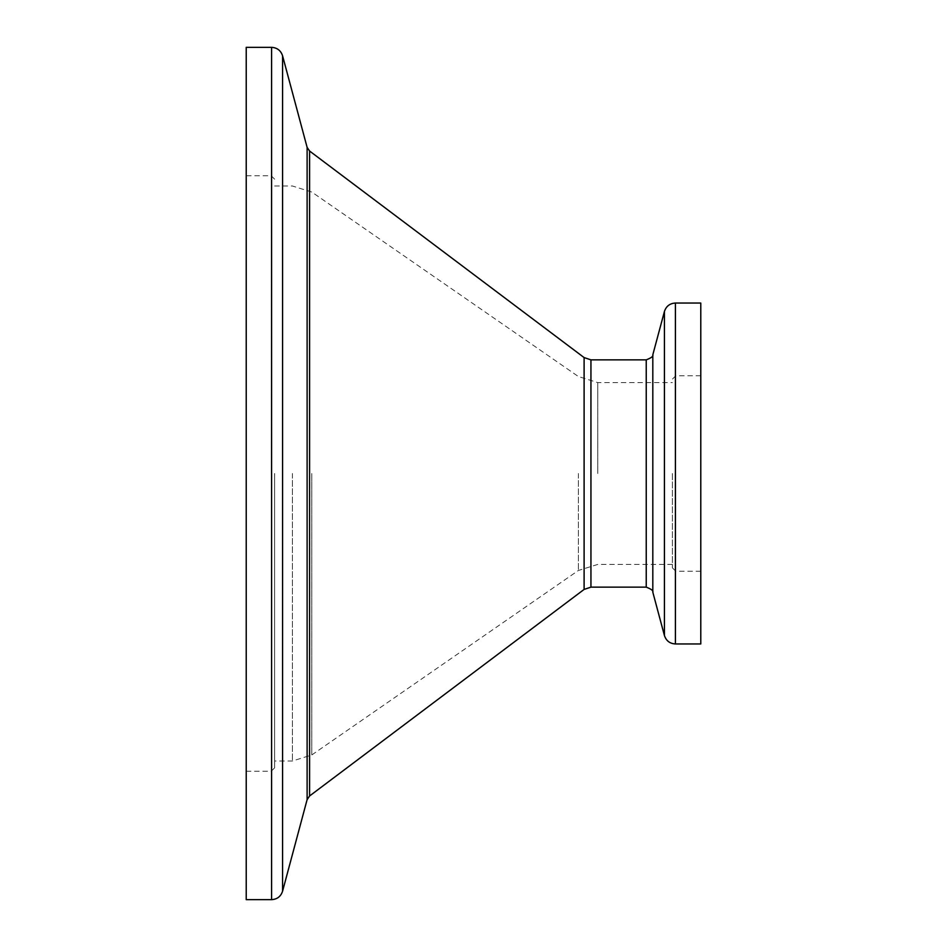 <?xml version="1.0" encoding="UTF-8"?>
<svg xmlns="http://www.w3.org/2000/svg" width="947" height="947" viewBox="0 0 947 947"><rect width="100%" height="100%" fill="white"/><g stroke="black" fill="none" stroke-linecap="round" stroke-linejoin="round"><path stroke-width="0.71" stroke-dasharray="4.74 3.55" d="M274.63 473.5L274.63 767.828L274.63 473.5M672.37 473.5L672.37 567.821L672.37 473.5M700.78 303.04L700.78 643.96M246.22 47.35L246.22 899.65M700.78 473.5L700.78 375.77L700.78 473.5M271.221 473.5L271.221 175.763L271.221 473.5M292.398 473.5L292.398 761.009L292.398 473.5M311.8 473.5L311.8 754.948L311.8 473.5M578.38 473.5L578.38 570.473L578.38 473.5M597.782 473.5L597.782 382.588L597.782 473.5M675.779 473.5L675.779 571.23L675.779 473.5M675.412 303.04L675.412 643.96M664.427 311.468L664.427 635.532M652.814 354.805L652.814 592.195M646.233 359.86L646.233 587.14M590.94 359.86L590.94 587.14M584.11 357.575L584.11 589.425M309.598 151.035L309.598 795.965M307.112 147.353L307.112 799.647M282.573 55.778L282.573 891.222M271.588 47.35L271.588 899.65M246.22 771.237L271.221 771.237L274.63 767.828M672.37 564.412L597.782 564.412L578.38 570.473L311.8 754.948L292.398 761.009L274.63 761.009M274.63 185.991L292.398 185.991L311.8 192.052L578.38 376.527L597.782 382.588L672.37 382.588M700.78 571.23L675.779 571.23L672.37 567.821M274.63 179.172L271.221 175.763L246.22 175.763M700.78 375.77L675.779 375.77L672.37 379.179"/><path stroke-width="1.42" d="M675.412 303.04L675.412 643.96L700.78 643.96L700.78 303.04L675.412 303.04C669.849 303.371 666.191 306.189 664.427 311.468L664.427 635.532L652.814 592.195L652.814 354.805L664.427 311.468M246.22 473.5L246.22 47.35L271.588 47.35L271.588 899.65L246.22 899.65L246.22 473.5M652.814 592.195C653.513 590.774 651.323 589.093 646.233 587.14L646.233 359.86L590.94 359.86L584.11 357.575L309.598 151.035L307.112 147.353L282.573 55.778C280.809 50.499 277.151 47.681 271.588 47.35M646.233 587.14L590.94 587.14L590.94 359.86M590.94 587.14L584.11 589.425L584.11 357.575M584.11 589.425L309.598 795.965L309.598 151.035M309.598 795.965L307.112 799.647L307.112 147.353M307.112 799.647L282.573 891.222L282.573 55.778M282.573 891.222C280.809 896.501 277.151 899.319 271.588 899.65M652.814 354.805C653.513 356.226 651.323 357.907 646.233 359.86M675.412 643.96C669.849 643.629 666.191 640.811 664.427 635.532"/></g></svg>
